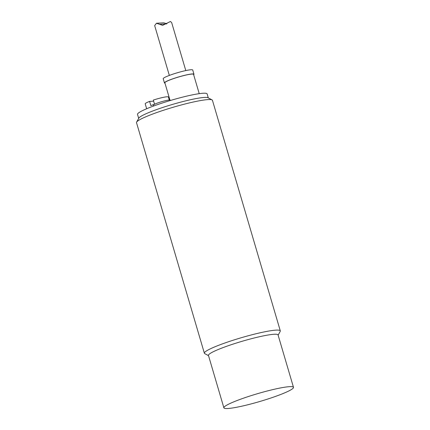 <?xml version="1.0" encoding="UTF-8"?>
<svg xmlns="http://www.w3.org/2000/svg" width="430" height="430" viewBox="0 0 430 430"><rect width="100%" height="100%" fill="white"/><g stroke="black" fill="none" stroke-linecap="round" stroke-linejoin="round"><path stroke-width="0.64" d="M227.927 408.5A36.276 4.069 163.6 0 0 267.648 399.078A36.276 4.069 163.6 0 0 293.486 387.344A36.276 4.069 163.6 0 0 257.532 393.681A36.276 4.069 163.6 0 0 223.879 407.828A36.276 4.069 163.6 0 0 227.927 408.5M293.486 387.344L278.06 334.943A36.276 4.069 163.6 0 0 274.017 334.271A36.276 4.069 163.6 0 0 234.291 343.699A36.276 4.069 163.6 0 0 208.459 355.433L223.879 407.828M278.129 335.163L280.199 331.423A39.576 4.44 163.6 0 0 280.301 330.869A39.576 4.44 163.6 0 0 275.888 330.138A39.576 4.44 163.6 0 0 232.549 340.415A39.576 4.44 163.6 0 0 204.368 353.218A39.576 4.44 163.6 0 0 204.755 353.627L208.523 355.653M204.368 353.218L136.514 122.674A39.576 4.44 -16.4 0 1 136.616 122.12A39.576 4.44 -16.4 0 1 166.786 109.204A39.576 4.44 -16.4 0 1 208.034 99.588A39.576 4.44 -16.4 0 1 212.065 99.916A39.576 4.44 -16.4 0 1 212.447 100.324L280.301 330.869M212.065 99.916L208.007 97.739A36.276 4.069 163.6 0 0 204.314 97.438A36.276 4.069 163.6 0 0 166.501 106.253A36.276 4.069 163.6 0 0 138.847 118.089L136.616 122.12M208.292 97.889L207.126 93.917A36.276 4.069 163.6 0 0 171.172 100.26A36.276 4.069 163.6 0 0 137.519 114.407L138.691 118.374M193.661 74.745A15.389 1.725 163.6 0 0 193.968 74.229L192.731 70.036A15.389 1.725 163.6 0 0 177.482 72.724A15.389 1.725 163.6 0 0 163.206 78.728L164.437 82.92A15.389 1.725 163.6 0 0 164.975 83.189M193.968 74.229A15.389 1.725 163.6 0 0 178.713 76.916A15.389 1.725 163.6 0 0 164.437 82.92M199.23 93.659L193.543 74.352A14.953 1.677 163.6 0 0 178.729 76.965A14.953 1.677 163.6 0 0 164.862 82.796L169.936 100.034M169.339 75.427L154.671 25.601L156.45 23.258L162.637 25.343L170.436 21.5L171.656 22.559L185.792 70.584M166.899 23.747L163.69 22.817L156.45 23.258M154.472 104.291A12.094 1.355 163.6 0 0 150.828 105.592L149.592 101.399L153.639 101.152M149.592 101.399A12.094 1.355 163.6 0 0 145.206 103.823L146.657 108.747M169.296 100.023L168.409 96.997A12.094 1.355 163.6 0 0 153.322 100.077L154.553 104.254M170.345 100.507L170.248 100.185A8.793 0.984 163.6 0 0 161.535 101.722A8.793 0.984 163.6 0 0 153.376 105.151L153.628 106.016M166.711 23.865L159.304 24.317"/></g></svg>
